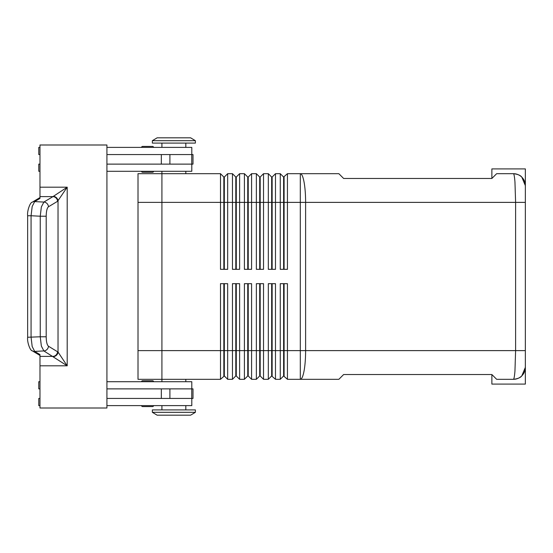 <?xml version="1.0" encoding="UTF-8"?>
<svg xmlns="http://www.w3.org/2000/svg" width="553" height="553" viewBox="0 0 553 553"><rect width="100%" height="100%" fill="white"/><g stroke="black" fill="none" stroke-linecap="round" stroke-linejoin="round"><path stroke-width="0.83" d="M142.55 406.573A0.954 0.954 0 0 1 141.589 405.612A0.954 0.954 0 0 0 142.55 406.573L152.593 406.573A0.954 0.954 0 0 0 153.547 405.612M142.55 172.253L152.593 172.253L142.55 172.253A0.954 0.954 0 0 1 141.589 171.292M144.9 146.427L142.55 146.427A0.954 0.954 0 0 0 141.589 147.388A0.954 0.954 0 0 1 142.55 146.427L152.593 146.427A0.954 0.954 0 0 1 153.547 147.388M283.62 283.675L283.62 375.964L287.442 379.317L338.851 379.317L343.634 374.533L491.873 374.533L496.656 379.317L513.398 379.317C517.76 378.798 520.58 377.63 521.845 375.812C520.58 377.63 517.76 378.798 513.398 379.317A11.952 11.952 0 0 0 521.845 375.812A11.952 11.952 0 0 1 515.009 379.206M515.009 173.794A11.952 11.952 0 0 1 521.845 177.188A11.952 11.952 0 0 0 513.398 173.683C514 173.815 514.525 176.614 514.961 182.089L515.603 202.377L525.35 202.377L525.35 185.642L521.845 177.188C520.58 175.37 517.76 174.202 513.398 173.683L496.656 173.683L491.873 178.467L343.634 178.467L338.851 173.683L287.442 173.683L287.442 202.377L515.603 202.377L515.603 350.623L514.961 370.911C514.525 376.386 514 379.185 513.398 379.317M223.841 269.325L223.841 177.036L224.318 177.036L224.318 269.325M223.841 177.036L220.495 173.683L220.495 269.325L227.67 269.325L227.67 173.683L232.454 173.683L232.454 269.325L239.622 269.325L239.622 173.683L244.405 173.683L244.405 269.325L251.58 269.325L251.58 173.683L256.357 173.683L256.357 269.325L263.532 269.325L263.532 173.683L268.316 173.683L268.316 269.325L275.491 269.325L275.491 173.683L280.267 173.683L280.267 269.325L287.442 269.325L287.442 202.377L284.097 202.377L284.097 269.325M235.799 269.325L235.799 177.036L236.276 177.036L236.276 269.325M232.454 173.683L235.799 177.036M247.751 269.325L247.751 177.036L248.228 177.036L248.228 269.325M244.405 173.683L247.751 177.036M259.71 269.325L259.71 177.036L260.187 177.036L260.187 269.325M256.357 173.683L259.71 177.036M271.661 269.325L271.661 177.036L272.138 177.036L272.138 269.325M268.316 173.683L271.661 177.036M284.097 177.036L284.097 202.377L283.62 202.377L283.62 177.036L287.442 173.683M280.267 173.683L283.62 177.036M161.918 381.708L161.918 379.317L220.495 379.317L224.318 375.964L224.318 283.675M224.318 375.964L227.67 379.317L227.67 283.675L220.495 283.675L220.495 379.317M223.841 283.675L223.841 375.964M271.661 283.675L271.661 375.964L275.491 379.317L275.491 283.675L268.316 283.675L268.316 379.317L263.532 379.317L263.532 283.675L256.357 283.675L256.357 379.317L251.58 379.317L251.58 283.675L244.405 283.675L244.405 379.317L239.622 379.317L239.622 283.675L232.454 283.675L232.454 379.317L227.67 379.317M275.491 379.317L280.267 379.317L280.267 350.623L272.138 350.623L272.138 283.675M287.442 379.317L287.442 283.675L280.267 283.675L280.267 350.623L284.097 350.623L284.097 283.675M235.799 283.675L235.799 375.964L236.276 375.964L236.276 283.675M236.276 375.964L239.622 379.317M247.751 283.675L247.751 375.964L248.228 375.964L248.228 283.675M248.228 375.964L251.58 379.317M259.71 283.675L259.71 375.964L260.187 375.964L260.187 283.675M260.187 375.964L263.532 379.317M272.138 375.964L272.138 350.623L161.918 350.623L161.918 171.292M284.097 375.964L284.097 350.623L300.307 350.623L300.307 173.683A28.694 5.309 90 0 1 304.06 182.089A28.694 5.309 90 0 1 305.615 202.377L305.615 350.623A28.694 5.309 90 0 1 304.06 370.911A28.694 5.309 90 0 1 300.307 379.317L300.307 350.623L525.35 350.623L525.35 367.358L521.845 375.812L525.35 367.358L525.35 168.907L491.873 168.907L491.873 178.467M195.389 140.69L190.605 137.821L157.135 137.821L152.352 140.69L152.352 143.082L195.389 143.082L195.389 140.69L152.352 140.69M185.822 173.683L185.822 171.292M195.389 412.31L190.605 415.179L157.135 415.179L152.352 412.31L195.389 412.31L195.389 409.918L152.352 409.918L152.352 412.31M185.822 379.317L185.822 381.708M185.822 147.388L185.822 143.082M161.918 143.082L161.918 147.388M191.801 154.557L191.801 147.388L106.923 147.388M153.547 171.292A0.954 0.954 0 0 1 152.593 172.253M185.822 405.612L185.822 409.918M161.918 409.918L161.918 405.612M106.923 381.708L191.801 381.708L191.801 388.877M153.547 381.708A0.954 0.954 0 0 0 152.593 380.747L142.55 380.747A0.954 0.954 0 0 0 141.589 381.708M46.189 216.223C46.293 211.149 47.046 208.004 48.45 206.781L57.56 201.32A4.783 4.521 -120.9 0 0 52.977 196.605L43.867 202.073L41.351 206.96L40.245 216.223L31.072 215.739L32.185 206.476L34.694 201.589L39.975 198.423L39.975 144.997L106.923 144.997L106.923 408.003L39.975 408.003L39.975 354.577L34.694 351.411L32.185 346.524L31.072 337.261L31.072 215.739L27.65 215.739L27.65 337.261L40.245 336.777L41.351 346.04L43.867 350.927L67.196 365.81L58.03 352.054L48.45 346.219C47.046 344.996 46.293 341.851 46.189 336.777L46.189 216.223L40.245 216.223L40.245 336.777L46.189 336.777M57.56 201.32L67.196 187.191L52.977 196.605L39.975 196.605M39.975 356.395L52.977 356.395A4.783 4.521 -59.1 0 0 57.56 351.68M513.398 173.683C517.76 174.202 520.58 175.37 521.845 177.188L525.35 185.642A11.952 11.952 0 0 0 521.845 177.188A11.952 11.952 0 0 1 524.037 180.195M220.495 173.683L138.008 173.683L138.008 379.317L161.918 379.317L161.918 350.63L138.008 350.63M138.008 202.37L283.62 202.377L283.62 269.325M491.873 374.533L491.873 384.093L525.35 384.093L525.35 367.358A11.952 11.952 0 0 1 521.845 375.812M53.441 356.637A4.783 4.41 -45 0 0 58.03 352.054L58.03 200.946A4.783 4.41 -135 0 0 53.441 196.363M106.923 398.443L192.997 398.443L192.997 388.877L106.923 388.877M106.923 154.557L192.997 154.557L192.997 164.123L106.923 164.123M39.975 388.877L38.779 388.877L38.779 381.708L39.975 381.708M39.975 398.443L38.779 398.443L38.779 405.612L39.975 405.612M191.801 398.443L191.801 405.612L106.923 405.612M39.975 154.557L38.779 154.557L38.779 147.388L39.975 147.388M39.975 171.292L38.779 171.292L38.779 164.123L39.975 164.123M106.923 171.292L191.801 171.292L191.801 164.123M283.62 375.964L280.267 379.317M271.661 375.964L268.316 379.317M259.71 375.964L256.357 379.317M247.751 375.964L244.405 379.317M235.799 375.964L232.454 379.317M272.138 177.036L275.491 173.683M260.187 177.036L263.532 173.683M248.228 177.036L251.58 173.683M236.276 177.036L239.622 173.683M224.318 177.036L227.67 173.683M142.55 380.747L152.593 380.747M39.975 365.81L67.196 365.81L67.196 187.191L39.975 187.191M31.956 350.623A4.783 4.521 -59.1 0 0 34.694 351.411L43.867 350.927A4.783 4.521 -59.1 0 0 48.45 346.219M48.45 206.781A4.783 4.521 -120.9 0 0 43.867 202.073L34.694 201.589A4.783 4.521 -120.9 0 0 32.24 202.191A4.783 4.521 -120.9 0 0 32.233 202.198A4.783 4.521 -120.9 0 0 31.956 202.377M161.338 398.443L161.338 388.877M169.909 398.443L169.909 388.877M191.739 398.443L191.739 388.877M161.338 154.557L161.338 164.123M169.909 154.557L169.909 164.123M191.739 154.557L191.739 164.123M39.975 355.441L32.233 350.802C30.187 350.892 26.931 341.851 27.657 337.261M27.657 215.739C26.931 211.149 30.187 202.108 32.247 202.198L39.975 197.559"/></g></svg>
